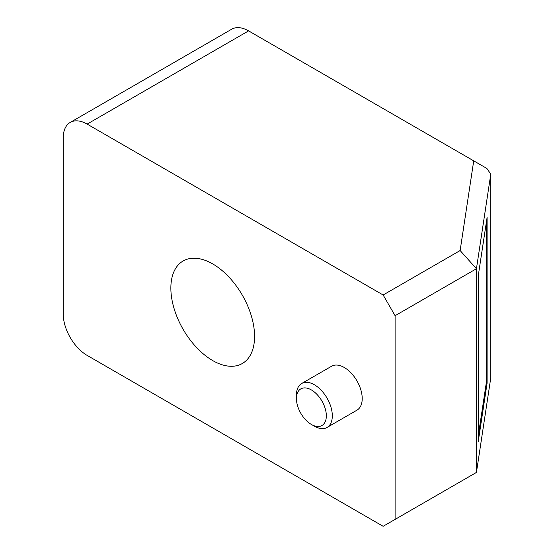 <?xml version="1.0" encoding="UTF-8"?>
<svg xmlns="http://www.w3.org/2000/svg" width="554" height="554" viewBox="0 0 554 554"><rect width="100%" height="100%" fill="white"/><g stroke="black" fill="none" stroke-linecap="round" stroke-linejoin="round"><path stroke-width="0.83" d="M383.139 294.991L460.132 250.54L476.44 268.738L395.099 315.704L383.139 294.991L87.144 124.096A33.829 19.529 -120 0 0 70.233 122.42A33.829 19.529 -120 0 0 63.225 137.904L63.225 313.979A33.829 19.529 -120 0 0 87.144 355.405L383.139 526.3L395.099 519.396L395.099 315.704M476.44 472.43L490.775 377.849L490.775 174.157L476.44 268.738L476.44 472.43L395.099 519.396M87.144 124.096L248.594 30.886A33.829 19.529 -120 0 0 231.683 29.21L70.233 122.42M248.594 30.886L473.718 160.854L460.132 250.54M490.775 174.157L486.869 168.451L473.718 160.854M478.247 441.545L478.247 275.83L487.091 217.466L487.091 383.181L478.247 441.545M478.247 435.943L486.246 383.139L487.091 383.181M486.246 383.139L486.246 223.02M212.715 360.585A59.195 34.175 60 0 1 174.046 308.419A59.195 34.175 60 0 1 183.118 260.989A59.195 34.175 60 0 1 242.32 295.164A59.195 34.175 60 0 1 242.313 363.514A59.195 34.175 60 0 1 212.715 360.585M296.432 398.561L296.432 395.106A25.373 14.646 60 0 1 301.688 383.493L331.59 366.236A25.373 14.646 60 0 1 356.956 380.882A25.373 14.646 60 0 1 356.956 410.175L327.061 427.439A25.373 14.646 60 0 1 314.374 426.178L311.383 424.454A21.142 12.209 60 0 1 296.432 398.561A21.142 12.209 60 0 1 311.383 389.933A21.142 12.209 60 0 1 326.334 415.825A21.142 12.209 60 0 1 311.383 424.454M301.688 383.493A25.373 14.646 60 0 1 314.374 384.753A25.373 14.646 60 0 1 330.946 407.107A25.373 14.646 60 0 1 327.061 427.439"/></g></svg>

